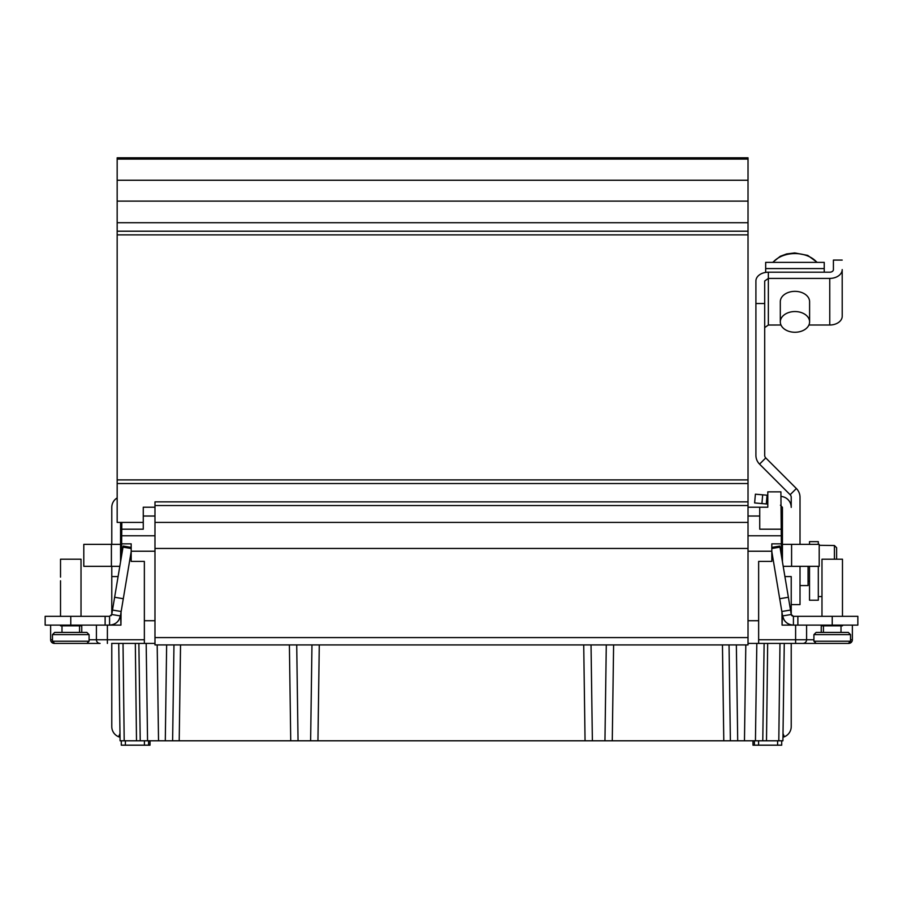 <?xml version="1.0" encoding="UTF-8"?>
<svg xmlns="http://www.w3.org/2000/svg" width="903" height="903" viewBox="0 0 903 903"><rect width="100%" height="100%" fill="white"/><g stroke="black" fill="none" stroke-linecap="round" stroke-linejoin="round"><path stroke-width="1.35" d="M154.977 507.226L143.261 507.226L143.261 516.019L154.977 516.019L154.977 501.865L748.023 501.865L748.023 644.923L154.977 644.923L154.977 643.41L111.667 643.41M748.023 501.865L748.023 157.811L117.164 157.811L117.164 522.408L143.261 522.408M166.637 644.923L165.294 740.787L172.62 740.787L173.963 644.923L172.62 740.787L755.45 740.787L756.816 643.41L748.023 643.41L758.644 643.41L758.644 620.722L748.023 620.722M806.593 625.113L806.593 639.753A3.657 3.657 0 0 1 802.936 643.41L758.644 643.41M795.611 643.41L795.611 639.753L806.593 639.753A3.657 3.657 0 0 1 802.936 643.41L848.696 643.41A3.657 3.657 0 0 0 852.364 639.753L852.364 625.113L852.364 639.753L850.524 639.753M758.644 620.722L758.644 561.406L771.817 561.406L771.817 551.225L748.023 551.225M771.817 551.225L771.817 543.843L781.366 543.843L781.287 535.784L748.023 535.784M759.739 516.019L759.739 507.226L767.798 507.226L767.798 491.853L780.903 491.853L781.23 529.192L759.739 529.192L759.739 516.019L748.023 516.019M781.23 529.192L781.287 535.784M759.739 507.226L748.023 507.226M781.366 543.843L781.467 556.011M781.953 612.178L782.066 625.113L793.421 625.113A10.983 10.983 0 0 1 784.03 619.819L782.585 615.936C783.973 621.625 787.585 624.684 793.421 625.113L857.85 625.113L857.85 616.32L793.421 616.32L793.421 625.113M782.438 615.045L782.066 625.113M791.954 615.756L793.342 616.32M791.254 614.525L793.421 616.32M791.231 614.277L791.22 576.577L784.91 576.577M782.957 737.22L784.323 736.78A10.983 10.983 0 0 0 791.22 726.588L791.22 643.41M783.194 566.328L819.202 566.328L819.202 544.362L782.438 544.362L782.438 507.384L780.429 505.195M767.798 504.088L754.626 502.937L755.393 494.189L754.626 502.937M808.919 325.012L829.767 325.012A12.45 8.804 -0 0 0 842.217 316.208L842.194 269.602A12.45 8.804 180 0 1 829.755 278.406L768.351 278.417L764.694 281.002L764.694 303.521L755.913 303.521L755.913 455.326A12.45 12.45 0 0 0 759.558 464.131L790.148 494.731A3.657 3.657 0 0 1 791.22 497.316L791.22 507.384A10.983 10.983 0 0 0 781.197 496.447L780.948 496.424M767.798 495.273L755.393 494.189M764.694 303.521L764.694 455.326A3.657 3.657 0 0 0 765.767 457.923L796.367 488.512A12.45 12.45 0 0 1 800.013 497.316L800.013 544.362M800.013 566.328L800.013 604.604L791.22 604.604M782.438 544.362L782.438 561.813L782.438 544.362M784.323 736.78L783.014 733.507M756.816 643.41L755.45 740.787L782.912 740.787L784.267 643.41M791.536 615.27L791.22 614.13L791.536 615.27M797.88 616.32L797.88 625.113M771.817 551.598L782.585 615.936L791.254 614.491L779.808 546.067L771.817 547.399M788.375 597.267L779.707 598.723M781.84 611.5L790.509 610.056M821.978 625.113L821.978 625.847L842.476 625.847L842.476 625.113M821.978 616.32L821.978 559.217L842.476 559.217L842.476 616.32M832.227 632.427L816.12 632.427L813.919 634.628L850.524 634.628L848.335 632.427L832.227 632.427M832.227 643.41L816.12 643.41L832.227 643.41L816.12 643.41L813.919 641.22L850.524 641.22L850.524 634.628M120.562 615.045L120.934 625.113L109.579 625.113C115.415 624.684 119.027 621.625 120.415 615.936L131.183 551.598M70.773 643.41L54.304 643.41A3.657 3.657 0 0 1 50.636 639.753L50.636 625.113L50.636 639.753A3.657 3.657 0 0 0 54.304 643.41L100.064 643.41A3.657 3.657 0 0 1 96.407 639.753L96.407 625.113M45.15 625.113L109.579 625.113L109.579 616.32L45.15 616.32L45.15 625.113L45.15 616.32M120.934 625.113L121.047 612.178M121.533 556.011L121.634 543.843L131.183 543.843L131.183 561.406L144.356 561.406L144.356 620.722L154.977 620.722L154.977 548.46L748.023 548.46M172.62 740.787L140.225 740.787L138.87 643.41L144.356 643.41L144.356 620.722M144.412 740.787L144.412 745.189L148.577 745.189L148.611 740.787L147.55 740.787L146.184 643.41L154.977 643.41L154.977 620.722M154.977 516.019L154.977 548.46M154.977 643.41L154.977 641.22M151.749 740.787L159.075 740.787M118.733 643.41L120.088 740.787L136.5 740.787L124.196 740.787L123.022 643.41M140.225 740.787L136.5 740.787L135.326 643.41M297.685 740.787L294.389 740.787M310.982 740.787L314.278 740.787M592.018 740.787L588.722 740.787M605.315 740.787L608.611 740.787M751.251 740.787L743.925 740.787M736.363 644.923L737.706 740.787L730.38 740.787L737.469 740.787M767.674 643.41L766.5 740.787L777.607 740.787L777.607 745.189L758.588 745.189L758.588 740.787M755.45 740.787L754.389 740.787L754.423 745.189L758.588 745.189M779.978 643.41L778.804 740.787L777.607 740.787M119.986 733.507L118.677 736.78L120.043 737.22M118.677 736.78A10.983 10.983 0 0 1 111.78 726.588L111.78 643.41M117.164 497.937A10.983 10.983 0 0 0 111.78 507.384L111.78 544.362M111.78 566.328L111.769 614.277M109.579 616.32L111.746 614.491L120.415 615.936L118.97 619.819A10.983 10.983 0 0 1 109.579 625.113M111.78 614.13L111.193 615.609M89.081 639.753L96.407 639.753A3.657 3.657 0 0 0 100.064 643.41L100.064 643.41A3.657 3.657 0 0 1 96.407 639.753L144.356 639.753M60.524 577.119L60.524 573.45L60.524 577.119M60.524 580.776L60.524 584.297L60.524 580.776M60.524 584.433L60.524 587.955L60.524 584.433M60.524 588.09L60.524 591.612L60.524 588.09M60.524 591.758L60.524 595.28L60.524 591.758M60.524 595.416L60.524 616.32L60.524 595.416M60.524 559.217L60.524 562.332L60.524 559.217L81.022 559.217L81.022 616.32M60.524 562.479L60.524 565.989L60.524 562.479M60.524 566.136L60.524 569.646L60.524 566.136M60.524 569.793L60.524 573.315L60.524 569.793M120.562 522.408L120.562 561.813L120.562 544.362L83.798 544.362L83.798 566.328L119.806 566.328M111.78 576.577L118.09 576.577M131.183 547.399L123.192 546.067L111.746 614.491M121.634 543.843L121.826 522.408M143.261 516.019L143.261 529.192L121.77 529.192M121.713 535.784L154.977 535.784M131.183 551.225L154.977 551.225M748.023 180.25L117.164 180.25M748.023 201.121L117.164 201.121M748.023 222.714L117.164 222.714M748.023 231.202L117.164 231.202M748.023 234.87L117.164 234.87M748.023 479.899L117.164 479.899M748.023 483.523L117.164 483.523M154.977 522.408L748.023 522.408M105.12 625.113L105.12 616.32M112.491 610.056L121.16 611.5M114.625 597.267L123.293 598.723M60.524 625.113L60.524 625.847L81.022 625.847L81.022 625.113M70.773 632.427L54.665 632.427L52.476 634.628L89.081 634.628L86.88 632.427L70.773 632.427M54.665 643.41L52.476 641.22L89.081 641.22L89.081 634.628M290.732 740.787L289.389 644.923M317.946 740.787L319.278 644.923M585.054 740.787L583.722 644.923M612.268 740.787L613.611 644.923M730.38 740.787L729.037 644.923L730.38 740.787M121.295 740.787L121.295 745.189L144.412 745.189M125.393 740.787L125.393 745.189M148.577 745.189L150.011 745.189L150.045 740.787M777.607 745.189L781.705 745.189L781.705 740.787M754.423 745.189L752.989 745.189L752.955 740.787M764.694 327.608L768.351 325.024L780.993 325.012M809.596 321.897L809.596 301.715A14.64 10.362 180 0 0 794.956 291.353A14.64 10.362 180 0 0 780.305 301.715L780.305 321.897A14.64 10.362 180 0 0 794.956 332.259A14.64 10.362 180 0 0 809.596 321.897A14.64 10.362 180 0 0 794.956 311.546A14.64 10.362 180 0 0 780.305 321.897M842.194 260.075L833.413 260.075L833.413 269.602A3.657 2.585 180 0 1 829.755 272.198L768.351 272.198A12.45 8.804 0 0 0 755.913 281.002L755.913 303.521M824.236 272.198L824.236 268.575L765.665 268.575L765.665 272.413M824.236 268.575L824.236 262.367L765.665 262.367L765.665 268.575M767.065 495.205L766.297 503.964M800.013 585.573L808.061 585.573L808.061 566.328M818.31 566.328L818.31 600.213L809.528 600.213L809.528 566.328M809.528 544.362L809.528 541.642L818.31 541.642L818.31 544.362M819.202 545.299L834.417 545.514L836.618 547.737L836.618 559.217L836.618 547.737L834.417 545.514L834.417 559.217M806.593 639.753L813.919 639.753M758.644 639.753L795.611 639.753L795.611 625.113M821.245 625.113L821.245 632.427M783.262 618.307L782.438 618.307M832.227 625.113L832.227 616.32M779.978 547.139L771.817 548.505M107.389 625.113L107.389 643.41M120.562 618.307L119.738 618.307M50.636 639.753L52.476 639.753M81.755 632.427L81.755 625.113M111.408 566.328L111.408 544.362M748.023 159.097L117.164 159.097M154.977 505.533L748.023 505.533M154.977 637.586L748.023 637.586M70.773 616.32L70.773 625.113M131.183 548.505L123.022 547.139M158.533 740.787L157.19 644.923M179.212 740.787L180.544 644.923M298.046 740.787L296.715 644.923M311.964 644.923L310.621 740.787M592.379 740.787L591.036 644.923M606.285 644.923L604.954 740.787M722.456 644.923L723.788 740.787M745.81 644.923L744.467 740.787M762.775 740.787L764.13 643.41M759.558 464.131L765.767 457.923M790.148 494.731L796.367 488.512M768.351 272.198L768.351 325.024M829.767 325.012L829.755 278.406M842.194 269.602L842.217 316.208M816.922 262.367A25.623 18.128 180 0 0 794.956 253.562A25.623 18.128 180 0 0 794.73 253.574A25.623 18.128 180 0 0 772.979 262.367M762.685 494.821L761.918 503.581M791.592 544.362L791.592 566.328M823.434 632.427L823.434 625.847M841.009 632.427L841.009 625.847M813.919 641.22L813.919 634.628M848.335 643.41L850.524 641.22M86.88 643.41L89.081 641.22M61.991 632.427L61.991 625.847M79.566 632.427L79.566 625.847M52.476 641.22L52.476 634.628M121.578 550.424L120.562 550.424M817.226 262.367L807.733 255.402L794.73 252.93L786.648 253.935L780.248 256.294L772.686 262.367M821.978 596.556L818.31 596.556M809.528 581.182L808.061 581.182M781.422 550.424L782.438 550.424"/></g></svg>
